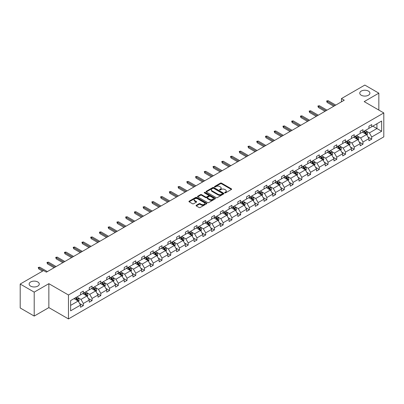 <?xml version="1.0" encoding="UTF-8"?>
<svg xmlns="http://www.w3.org/2000/svg" width="404" height="404" viewBox="0 0 404 404"><rect width="100%" height="100%" fill="white"/><g stroke="black" fill="none" stroke-linecap="round" stroke-linejoin="round"><path stroke-width="0.61" d="M37.789 281.977A5.07 2.929 0 0 0 32.264 281.341A5.07 2.929 0 0 0 29.133 284.047A5.07 2.929 0 0 0 30.618 286.118A5.07 2.929 0 0 0 36.148 286.749A5.07 2.929 0 0 0 39.274 284.047A5.07 2.929 0 0 0 37.789 281.977M368.423 91.087A5.07 2.929 0 0 0 362.898 90.451A5.07 2.929 0 0 0 359.767 93.157A5.07 2.929 0 0 0 361.252 95.228A5.07 2.929 0 0 0 366.776 95.864A5.07 2.929 0 0 0 369.907 93.157A5.07 2.929 0 0 0 368.423 91.087M224.801 192.849A0.545 0.313 0 0 0 225.573 192.849L231.416 189.476A0.778 0.449 0 0 0 231.643 189.158A0.778 0.449 0 0 0 231.416 188.84L221.518 183.123A0.778 0.449 0 0 0 220.417 183.123L214.575 186.496A0.545 0.313 0 0 0 215.342 186.941L216.1 186.507A2.49 1.434 0 0 1 219.619 186.507L220.443 186.981A2.49 1.434 0 0 1 221.175 187.996A2.49 1.434 0 0 1 220.443 189.016L219.69 189.451A0.545 0.313 0 0 0 220.458 189.895L221.215 189.461A2.49 1.434 0 0 1 224.735 189.461L225.558 189.936A2.49 1.434 0 0 1 226.285 190.951A2.49 1.434 0 0 1 225.558 191.966L224.801 192.405A0.545 0.313 0 0 0 224.801 192.849L224.801 192.405M196.278 205.282A0.778 0.449 0 0 0 196.051 205.601A0.778 0.449 0 0 0 196.278 205.919L199.056 207.525A0.778 0.449 0 0 0 200.152 207.525L206.641 203.778A0.778 0.449 0 0 0 206.868 203.459A0.778 0.449 0 0 0 206.641 203.141L196.743 197.43A0.778 0.449 0 0 0 195.647 197.43L189.158 201.172A0.778 0.449 0 0 0 188.931 201.49A0.778 0.449 0 0 0 189.158 201.808L192.511 203.747A0.778 0.449 0 0 0 193.612 203.747L196.389 202.141A0.778 0.449 0 0 0 196.617 201.823A0.778 0.449 0 0 0 196.389 201.505L194.723 200.546A2.081 1.202 0 0 1 194.117 199.697A2.081 1.202 0 0 1 195.4 198.586A2.081 1.202 0 0 1 197.667 198.849L204.182 202.611A2.081 1.202 0 0 1 204.793 203.459A2.081 1.202 0 0 1 203.505 204.57A2.081 1.202 0 0 1 201.237 204.308L200.152 203.682A0.778 0.449 0 0 0 199.056 203.682L196.278 205.282L196.278 205.919M48.854 283.674L34.204 292.132L20.2 284.047L20.2 307.979L34.204 316.064L48.854 307.611L68.463 318.928L68.463 294.996L48.854 283.674L48.854 307.611M378.841 110.075L378.841 93.157L364.191 101.616L383.8 112.933L68.463 294.996M378.841 93.157L364.837 85.072L341.451 98.576L341.451 101.808M20.2 284.047L43.587 270.544L46.389 272.16L344.248 100.192L341.451 98.576M216.155 197.652A0.778 0.449 0 0 0 217.256 197.652L223.745 193.905A0.778 0.449 0 0 0 223.973 193.587A0.778 0.449 0 0 0 223.745 193.269L213.847 187.552A0.778 0.449 0 0 0 212.746 187.552L206.257 191.299A0.778 0.449 0 0 0 206.03 191.617A0.778 0.449 0 0 0 206.257 191.935L216.155 197.652M204.576 192.966A0.545 0.313 0 0 1 205.131 193.041L215.181 198.844L208.706 202.586A0.778 0.449 0 0 1 207.606 202.586L197.708 196.874L200.485 195.278L200.485 194.632L197.708 196.238A0.778 0.449 0 0 0 197.48 196.556A0.778 0.449 0 0 0 197.708 196.874L197.708 196.238M200.485 195.278A0.778 0.449 0 0 1 201.586 195.278L201.586 194.632A0.778 0.449 0 0 0 200.485 194.632M201.586 194.632L205.596 196.95A0.778 0.449 0 0 0 206.697 196.95L208.54 195.889A0.778 0.449 0 0 0 208.767 195.571A0.778 0.449 0 0 0 208.54 195.253L204.358 192.839A0.545 0.313 0 0 1 205.131 192.395L215.191 198.207A0.778 0.449 0 0 1 215.423 198.521A0.778 0.449 0 0 1 215.191 198.839L215.191 198.207M34.204 292.132L34.204 316.064M70.619 300.606L80.532 294.88L80.532 292.713L83.335 291.097L83.335 293.264L89.274 289.835L89.274 287.668L92.072 286.052L92.072 288.219L98.01 284.79L98.01 282.623L100.813 281.007L100.813 283.174L106.752 279.745L106.752 277.578L109.555 275.962L109.555 278.129L115.488 274.7L115.488 272.533L118.291 270.917L118.291 273.084L124.23 269.655L124.23 267.488L127.033 265.867L127.033 268.039L132.966 264.61L132.966 262.443L135.769 260.822L135.769 262.989L141.708 259.565L141.708 257.393L144.511 255.777L144.511 257.944L150.45 254.515L150.45 252.349L153.247 250.733L153.247 252.899L159.186 249.47L159.186 247.304L161.989 245.688L161.989 247.854L167.928 244.425L167.928 242.259L170.725 240.643L170.725 242.809L176.664 239.38L176.664 237.214L179.467 235.598L179.467 237.764L185.406 234.335L185.406 232.169L188.203 230.553L188.203 232.719L194.142 229.29L194.142 227.124L196.945 225.503L196.945 227.674L202.884 224.245L202.884 222.079L205.681 220.458L205.681 222.624L211.62 219.2L211.62 217.034L214.423 215.413L214.423 217.579L220.362 214.155L220.362 211.984L223.159 210.368L223.159 212.534L229.098 209.105L229.098 206.939L231.901 205.323L231.901 207.489L237.84 204.06L237.84 201.894L240.638 200.278L240.638 202.444L246.576 199.015L246.576 196.849L249.379 195.233L249.379 197.399L255.318 193.971L255.318 191.804L258.121 190.188L258.121 192.355L264.054 188.926L264.054 186.759L266.857 185.143L266.857 187.31L272.796 183.881L272.796 181.714L275.599 180.093L275.599 182.265L281.532 178.836L281.532 176.669L284.335 175.048L284.335 177.215L290.274 173.791L290.274 171.619L293.077 170.003L293.077 172.17L299.016 168.741L299.016 166.574L301.813 164.958L301.813 167.125L307.752 163.696L307.752 161.529L310.555 159.913L310.555 162.08L316.494 158.651L316.494 156.484L319.291 154.868L319.291 157.035L325.23 153.606L325.23 151.439L328.033 149.823L328.033 151.99L333.972 148.561L333.972 146.394L336.769 144.778L336.769 146.945L342.708 143.516L342.708 141.349L345.511 139.733L345.511 141.9L351.45 138.471L351.45 136.305L354.247 134.684L354.247 136.855L360.186 133.426L360.186 131.26L362.989 129.639L362.989 131.805L368.928 128.381L368.928 126.21L371.725 124.594L371.725 126.76L381.644 121.038L381.644 131.26L371.725 136.981L371.725 139.148L368.928 140.769L368.928 138.597L362.989 142.026L362.989 144.193L360.186 145.814L360.186 143.647L354.247 147.071L354.247 149.243L351.45 150.859L351.45 148.692L345.511 152.121L345.511 154.288L342.708 155.904L342.708 153.737L336.769 157.166L336.769 159.333L333.972 160.949L333.972 158.782L328.033 162.211L328.033 164.377L325.23 165.993L325.23 163.827L319.291 167.256L319.291 169.422L316.494 171.038L316.494 168.872L310.555 172.301L310.555 174.467L307.752 176.083L307.752 173.917L301.813 177.346L301.813 179.512L299.016 181.128L299.016 178.962L293.077 182.391L293.077 184.557L290.274 186.178L290.274 184.007L284.335 187.436L284.335 189.602L281.532 191.223L281.532 189.057L275.599 192.481L275.599 194.652L272.796 196.268L272.796 194.102L266.857 197.531L266.857 199.697L264.054 201.313L264.054 199.147L258.121 202.576L258.121 204.742L255.318 206.358L255.318 204.192L249.379 207.621L249.379 209.787L246.576 211.403L246.576 209.237L240.638 212.666L240.638 214.832L237.84 216.448L237.84 214.282L231.901 217.711L231.901 219.877L229.098 221.493L229.098 219.327L223.159 222.756L223.159 224.922L220.362 226.538L220.362 224.371L214.423 227.8L214.423 229.967L211.62 231.588L211.62 229.416L205.681 232.845L205.681 235.012L202.884 236.633L202.884 234.466L196.945 237.89L196.945 240.062L194.142 241.678L194.142 239.511L188.203 242.94L188.203 245.107L185.406 246.723L185.406 244.556L179.467 247.985L179.467 250.152L176.664 251.768L176.664 249.601L170.725 253.03L170.725 255.197L167.928 256.813L167.928 254.646L161.989 258.075L161.989 260.242L159.186 261.858L159.186 259.691L153.247 263.12L153.247 265.287L150.45 266.903L150.45 264.736L144.511 268.165L144.511 270.332L141.708 271.948L141.708 269.781L135.769 273.21L135.769 275.376L132.966 276.998L132.966 274.826L127.033 278.255L127.033 280.421L124.23 282.043L124.23 279.876L118.291 283.3L118.291 285.471L115.488 287.087L115.488 284.921L109.555 288.35L109.555 290.516L106.752 292.132L106.752 289.966L100.813 293.395L100.813 295.561L98.01 297.177L98.01 295.011L92.072 298.44L92.072 300.606L89.274 302.222L89.274 300.056L83.335 303.485L83.335 305.651L80.532 307.267L80.532 305.101L70.619 310.827L70.619 300.606M68.463 318.928L383.8 136.87L383.8 112.933M82.775 293.587L86.921 295.981L80.982 299.409L77.74 297.536M80.982 299.409L83.335 303.485M86.921 295.981L89.274 300.056M80.532 294.364L80.982 294.622L83.335 293.264M91.516 288.542L95.657 290.936L89.723 294.364L86.481 292.491M89.723 294.364L92.072 298.44M95.657 290.936L98.01 295.011M89.274 289.32L89.723 289.577L92.072 288.219M100.253 283.497L104.399 285.891L98.46 289.32L95.218 287.446M98.46 289.32L100.813 293.395M104.399 285.891L106.752 289.966M98.01 284.275L98.46 284.532L100.813 283.174M108.994 278.452L113.14 280.846L107.201 284.275L103.959 282.401M107.201 284.275L109.555 288.35M113.14 280.846L115.488 284.921M106.752 279.225L107.201 279.487L109.555 278.129M117.731 273.407L121.877 275.801L115.938 279.23L112.696 277.356M115.938 279.23L118.291 283.3M121.877 275.801L124.23 279.876M115.488 274.18L115.938 274.442L118.291 273.084M126.472 268.362L130.618 270.756L124.679 274.18L121.437 272.311M124.679 274.18L127.033 278.255M130.618 270.756L132.966 274.826M124.23 269.135L124.679 269.397L127.033 268.039M135.209 263.312L139.355 265.706L133.416 269.135L130.174 267.266M133.416 269.135L135.769 273.21M139.355 265.706L141.708 269.781M132.966 264.09L133.416 264.347L135.769 262.989M143.95 258.267L148.096 260.661L142.157 264.09L138.915 262.216M142.157 264.09L144.511 268.165M148.096 260.661L150.45 264.736M141.708 259.045L142.157 259.302L144.511 257.944M152.687 253.222L156.833 255.616L150.894 259.045L147.652 257.171M150.894 259.045L153.247 263.12M156.833 255.616L159.186 259.691M150.45 254L150.894 254.257L153.247 252.899M161.428 248.177L165.574 250.571L159.636 254L156.393 252.126M159.636 254L161.989 258.075M165.574 250.571L167.928 254.646M159.186 248.955L159.636 249.212L161.989 247.854M170.165 243.132L174.311 245.526L168.372 248.955L165.13 247.081M168.372 248.955L170.725 253.03M174.311 245.526L176.664 249.601M167.928 243.91L168.372 244.167L170.725 242.809M178.906 238.087L183.052 240.481L177.114 243.91L173.871 242.036M177.114 243.91L179.467 247.985M183.052 240.481L185.406 244.556M176.664 238.865L177.114 239.123L179.467 237.764M187.643 233.042L191.789 235.436L185.85 238.865L182.608 236.991M185.85 238.865L188.203 242.94M191.789 235.436L194.142 239.511M185.406 233.815L185.85 234.078L188.203 232.719M196.384 227.997L200.53 230.391L194.592 233.815L191.35 231.947M194.592 233.815L196.945 237.89M200.53 230.391L202.884 234.466M194.142 228.77L194.592 229.033L196.945 227.674M205.121 222.952L209.267 225.346L203.328 228.77L200.086 226.902M203.328 228.77L205.681 232.845M209.267 225.346L211.62 229.416M202.884 223.725L203.328 223.983L205.681 222.624M213.862 217.902L218.008 220.296L212.07 223.725L208.828 221.857M212.07 223.725L214.423 227.8M218.008 220.296L220.362 224.371M211.62 218.68L212.07 218.938L214.423 217.579M222.599 212.858L226.745 215.251L220.811 218.68L217.564 216.807M220.811 218.68L223.159 222.756M226.745 215.251L229.098 219.327M220.362 213.635L220.811 213.893L223.159 212.534M231.341 207.813L235.487 210.206L229.548 213.635L226.306 211.762M229.548 213.635L231.901 217.711M235.487 210.206L237.84 214.282M229.098 208.59L229.548 208.848L231.901 207.489M240.082 202.768L244.223 205.161L238.289 208.59L235.047 206.717M238.289 208.59L240.638 212.666M244.223 205.161L246.576 209.237M237.84 203.545L238.289 203.803L240.638 202.444M248.819 197.723L252.965 200.116L247.026 203.545L243.784 201.672M247.026 203.545L249.379 207.621M252.965 200.116L255.318 204.192M246.576 198.5L247.026 198.758L249.379 197.399M257.56 192.678L261.706 195.071L255.767 198.5L252.525 196.627M255.767 198.5L258.121 202.576M261.706 195.071L264.054 199.147M255.318 193.455L255.767 193.713L258.121 192.355M266.297 187.633L270.443 190.026L264.504 193.455L261.262 191.582M264.504 193.455L266.857 197.531M270.443 190.026L272.796 194.102M264.054 188.405L264.504 188.668L266.857 187.31M275.038 182.588L279.184 184.982L273.245 188.405L270.003 186.537M273.245 188.405L275.599 192.481M279.184 184.982L281.532 189.057M272.796 183.36L273.245 183.623L275.599 182.265M283.775 177.543L287.921 179.931L281.982 183.36L278.74 181.492M281.982 183.36L284.335 187.436M287.921 179.931L290.274 184.007M281.532 178.316L281.982 178.573L284.335 177.215M292.516 172.493L296.662 174.887L290.723 178.316L287.481 176.447M290.723 178.316L293.077 182.391M296.662 174.887L299.016 178.962M290.274 173.271L290.723 173.528L293.077 172.17M301.253 167.448L305.399 169.842L299.46 173.271L296.218 171.397M299.46 173.271L301.813 177.346M305.399 169.842L307.752 173.917M299.016 168.226L299.46 168.483L301.813 167.125M309.994 162.403L314.14 164.797L308.201 168.226L304.959 166.352M308.201 168.226L310.555 172.301M314.14 164.797L316.494 168.872M307.752 163.181L308.201 163.438L310.555 162.08M318.731 157.358L322.877 159.752L316.938 163.181L313.696 161.307M316.938 163.181L319.291 167.256M322.877 159.752L325.23 163.827M316.494 158.136L316.938 158.393L319.291 157.035M327.472 152.313L331.618 154.707L325.68 158.136L322.437 156.262M325.68 158.136L328.033 162.211M331.618 154.707L333.972 158.782M325.23 153.091L325.68 153.348L328.033 151.99M336.209 147.268L340.355 149.662L334.416 153.091L331.174 151.217M334.416 153.091L336.769 157.166M340.355 149.662L342.708 153.737M333.972 148.046L334.416 148.303L336.769 146.945M344.95 142.223L349.096 144.617L343.158 148.046L339.916 146.172M343.158 148.046L345.511 152.121M349.096 144.617L351.45 148.692M342.708 142.996L343.158 143.258L345.511 141.9M353.687 137.178L357.833 139.572L351.894 142.996L348.652 141.127M351.894 142.996L354.247 147.071M357.833 139.572L360.186 143.647M351.45 137.951L351.894 138.213L354.247 136.855M362.428 132.133L366.574 134.522L360.636 137.951L357.394 136.082M360.636 137.951L362.989 142.026M366.574 134.522L368.928 138.597M360.186 132.906L360.636 133.163L362.989 131.805M372.791 126.149L376.937 128.543L369.377 132.906L366.13 131.037M369.377 132.906L371.725 136.981M381.644 131.26L376.937 128.543L376.937 123.755L381.644 121.038M368.928 127.861L369.377 128.118L371.725 126.76M70.619 305.394L78.179 301.025L74.033 298.632M78.179 301.025L80.532 305.101M368.004 136.996L371.725 139.148M359.262 142.046L362.989 144.193M350.526 147.091L354.247 149.243M341.784 152.136L345.511 154.288M333.048 157.181L336.769 159.333M324.306 162.226L328.033 164.377M315.569 167.271L319.291 169.422M306.828 172.316L310.555 174.467M298.091 177.361L301.813 179.512M289.35 182.406L293.077 184.557M280.608 187.456L284.335 189.602M271.872 192.501L275.599 194.652M263.13 197.546L266.857 199.697M254.394 202.591L258.121 204.742M245.652 207.636L249.379 209.787M236.916 212.681L240.638 214.832M228.174 217.726L231.901 219.877M219.438 222.771L223.159 224.922M210.696 227.816L214.423 229.967M201.96 232.866L205.681 235.012M193.218 237.911L196.945 240.062M184.482 242.956L188.203 245.107M175.74 248L179.467 250.152M167.004 253.045L170.725 255.197M158.262 258.09L161.989 260.242M149.525 263.135L153.247 265.287M140.784 268.18L144.511 270.332M132.042 273.225L135.769 275.376M123.306 278.275L127.033 280.421M114.564 283.32L118.291 285.471M105.828 288.365L109.555 290.516M97.086 293.41L100.813 295.561M88.35 298.455L92.072 300.606M79.608 303.5L83.335 305.651M225.018 192.925L225.558 192.612A2.49 1.434 0 0 0 226.285 191.597L226.285 190.951M221.175 187.996L221.175 188.648A2.49 1.434 0 0 1 220.443 189.663L219.907 189.971M231.416 188.84L231.416 189.476L221.518 183.775A0.778 0.449 0 0 0 220.417 183.775L214.792 187.022M223.735 193.91L213.847 188.203A0.778 0.449 0 0 0 212.746 188.203L206.267 191.94M222.367 193.809A0.545 0.313 0 0 0 222.367 193.364L213.681 188.35A0.545 0.313 0 0 0 212.913 188.35L212.115 188.809A2.49 1.434 0 0 0 211.383 189.824A2.49 1.434 0 0 0 212.115 190.839L218.054 194.268A2.49 1.434 0 0 0 221.574 194.268L222.367 193.809L222.367 194.455A0.545 0.313 0 0 0 222.528 194.233L222.528 193.587M211.383 189.824L211.383 190.471A2.49 1.434 0 0 0 212.115 191.486L212.115 190.839M222.367 194.455L221.574 194.915A2.49 1.434 0 0 1 218.054 194.915L212.115 191.486M201.586 195.278L205.596 197.596A0.778 0.449 0 0 0 206.697 197.596L208.54 196.536A0.778 0.449 0 0 0 208.767 196.218L208.767 195.571M209.762 199.354A2.081 1.202 0 0 0 212.029 199.616A2.081 1.202 0 0 0 213.312 198.505A2.081 1.202 0 0 0 212.706 197.657L210.408 196.334A0.778 0.449 0 0 0 209.307 196.334L207.469 197.394A0.778 0.449 0 0 0 207.242 197.713A0.778 0.449 0 0 0 207.469 198.031L209.762 199.354L209.762 200.005A2.081 1.202 0 0 0 212.029 200.263A2.081 1.202 0 0 0 213.312 199.152L213.312 198.505M207.242 197.713L207.242 198.359A0.778 0.449 0 0 0 207.469 198.677L207.469 198.031M209.762 200.005L207.469 198.677M204.793 203.459L204.793 204.106A2.081 1.202 0 0 1 203.505 205.217A2.081 1.202 0 0 1 201.237 204.954L200.152 204.328A0.778 0.449 0 0 0 199.056 204.328L196.288 205.924M194.117 199.697L194.117 200.344A2.081 1.202 0 0 0 194.723 201.192L194.723 200.546M196.374 202.146L194.723 201.192M206.631 203.783L196.743 198.076A0.778 0.449 0 0 0 195.647 198.076L189.168 201.813M366.999 135.264L367.514 133.774A2.101 1.212 -120 0 0 366.847 131.987L365.585 130.305M363.332 132.653L362.787 131.926M366.261 134.345L366.383 133.865A2.101 1.212 -120 0 0 365.782 132.603L364.524 130.921M363.999 131.224L365.383 133.073A1.071 0.616 60 0 1 365.575 133.396L366.383 133.865M363.853 131.31L365.11 132.987A2.101 1.212 60 0 1 365.63 133.982M334.754 105.676L327.124 101.268L327.124 102.434L326.619 100.98L327.124 101.268L328.134 100.687L335.764 105.09M327.124 102.434L333.744 106.257M326.619 100.98L328.134 100.687M358.262 140.309L358.777 138.819A2.101 1.212 -120 0 0 358.106 137.032L356.848 135.355M354.591 137.698L354.045 136.971M357.525 139.39L357.641 138.91A2.101 1.212 -120 0 0 357.04 137.648L355.783 135.966M355.257 136.269L356.641 138.118A1.071 0.616 60 0 1 356.838 138.446L357.641 138.91M355.111 136.355L356.368 138.037A2.101 1.212 60 0 1 356.894 139.026M349.521 145.354L350.036 143.864A2.101 1.212 -120 0 0 349.364 142.077L348.107 140.4M345.854 142.743L345.309 142.016M348.783 144.435L348.904 143.955A2.101 1.212 -120 0 0 348.304 142.693L347.046 141.011M346.516 141.314L347.905 143.162A1.071 0.616 60 0 1 348.096 143.491L348.904 143.955M346.374 141.4L347.632 143.082A2.101 1.212 60 0 1 348.152 144.071M326.013 110.721L318.387 106.313L318.387 107.479L317.882 106.025L318.387 106.313L319.392 105.732L327.023 110.135M318.387 107.479L325.008 111.302M317.882 106.025L319.392 105.732M317.276 115.766L309.646 111.363L309.646 112.524L309.141 111.07L309.646 111.363L310.656 110.777L318.286 115.185M309.646 112.524L316.266 116.347M309.141 111.07L310.656 110.777M340.784 150.399L341.299 148.909A2.101 1.212 -120 0 0 340.628 147.122L339.37 145.445M337.113 147.788L336.567 147.061M340.047 149.48L340.163 149A2.101 1.212 -120 0 0 339.562 147.738L338.305 146.056M337.779 146.364L339.163 148.207A1.071 0.616 60 0 1 339.36 148.536L340.163 149M337.633 146.445L338.89 148.127A2.101 1.212 60 0 1 339.416 149.116M308.535 120.811L300.904 116.408L300.904 117.569L300.404 116.115L300.904 116.408L301.914 115.822L309.545 120.23M300.904 117.569L307.53 121.392M300.404 116.115L301.914 115.822M332.043 155.444L332.558 153.954A2.101 1.212 -120 0 0 331.886 152.167L330.629 150.49M328.376 152.833L327.831 152.106M331.305 154.525L331.426 154.045A2.101 1.212 -120 0 0 330.826 152.783L329.568 151.106M329.038 151.409L330.427 153.257A1.071 0.616 60 0 1 330.618 153.581L331.426 154.045M328.891 151.49L330.154 153.172A2.101 1.212 60 0 1 330.674 154.161M299.798 125.856L292.168 121.453L292.168 122.614L291.663 121.16L292.168 121.453L293.178 120.867L300.808 125.275M292.168 122.614L298.788 126.437M291.663 121.16L293.178 120.867M323.306 160.489L323.821 158.999A2.101 1.212 -120 0 0 323.149 157.212L321.892 155.535M319.635 157.878L319.089 157.151M322.569 159.575L322.685 159.09A2.101 1.212 -120 0 0 322.084 157.828L320.826 156.151M320.301 156.454L321.685 158.302A1.071 0.616 60 0 1 321.877 158.626L322.685 159.09M320.155 156.54L321.412 158.216A2.101 1.212 60 0 1 321.938 159.206M291.057 130.901L283.426 126.497L283.426 127.659L282.926 126.205L283.426 126.497L284.436 125.917L292.067 130.32M283.426 127.659L290.052 131.482M282.926 126.205L284.436 125.917M314.565 165.534L315.08 164.049A2.101 1.212 -120 0 0 314.408 162.262L313.151 160.58M310.898 162.923L310.353 162.196M313.827 164.62L313.948 164.135A2.101 1.212 -120 0 0 313.347 162.873L312.09 161.196M311.56 161.499L312.943 163.347A1.071 0.616 60 0 1 313.14 163.671L313.948 164.135M311.413 161.585L312.671 163.261A2.101 1.212 60 0 1 313.196 164.251M282.32 135.946L274.69 131.542L274.69 132.709L274.185 131.249L274.69 131.542L275.7 130.962L283.325 135.365M274.69 132.709L281.31 136.532M274.185 131.249L275.7 130.962M305.823 170.579L306.338 169.094A2.101 1.212 -120 0 0 305.671 167.306L304.414 165.625M302.157 167.973L301.611 167.241M305.091 169.665L305.207 169.18A2.101 1.212 -120 0 0 304.606 167.918L303.348 166.241M302.823 166.544L304.207 168.392A1.071 0.616 60 0 1 304.399 168.715L305.207 169.18M302.677 166.63L303.934 168.306A2.101 1.212 60 0 1 304.459 169.301M273.579 140.991L265.948 136.587L265.948 137.754L265.448 136.294L265.948 136.587L266.958 136.007L274.589 140.41M265.948 137.754L272.574 141.577M265.448 136.294L266.958 136.007M297.086 175.624L297.602 174.139A2.101 1.212 -120 0 0 296.93 172.351L295.672 170.67M293.42 173.018L292.875 172.291M296.349 174.71L296.47 174.225A2.101 1.212 -120 0 0 295.869 172.963L294.607 171.286M294.082 171.589L295.465 173.437A1.071 0.616 60 0 1 295.662 173.76L296.47 174.225M293.935 171.675L295.193 173.351A2.101 1.212 60 0 1 295.718 174.346M264.842 146.036L257.212 141.632L257.212 142.799L256.707 141.344L257.212 141.632L258.222 141.052L265.847 145.455M257.212 142.799L263.832 146.622M256.707 141.344L258.222 141.052M288.345 180.674L288.86 179.184A2.101 1.212 -120 0 0 288.193 177.396L286.936 175.715M284.679 178.063L284.133 177.336M287.613 179.755L287.729 179.275A2.101 1.212 -120 0 0 287.128 178.012L285.87 176.331M285.345 176.634L286.729 178.482A1.071 0.616 60 0 1 286.921 178.805L287.729 179.275M285.199 176.72L286.456 178.396A2.101 1.212 60 0 1 286.976 179.391M279.608 185.719L280.124 184.229A2.101 1.212 -120 0 0 279.452 182.441L278.194 180.765M275.937 183.108L275.397 182.381M278.871 184.8L278.987 184.32A2.101 1.212 -120 0 0 278.386 183.057L277.129 181.376M276.604 181.679L277.987 183.527A1.071 0.616 60 0 1 278.184 183.855L278.987 184.32M276.457 181.765L277.715 183.446A2.101 1.212 60 0 1 278.24 184.436M270.867 190.764L271.382 189.274A2.101 1.212 -120 0 0 270.715 187.486L269.458 185.81M267.201 188.153L266.655 187.426M270.135 189.845L270.251 189.365A2.101 1.212 -120 0 0 269.65 188.102L268.392 186.421M267.867 186.724L269.251 188.572A1.071 0.616 60 0 1 269.443 188.9L270.251 189.365M267.721 186.81L268.978 188.491A2.101 1.212 60 0 1 269.498 189.481M262.13 195.809L262.645 194.319A2.101 1.212 -120 0 0 261.974 192.531L260.716 190.855M258.459 193.198L257.914 192.471M261.393 194.89L261.509 194.41A2.101 1.212 -120 0 0 260.908 193.147L259.651 191.466M259.126 191.774L260.509 193.617A1.071 0.616 60 0 1 260.706 193.945L261.509 194.41M258.979 191.855L260.237 193.536A2.101 1.212 60 0 1 260.762 194.526M253.389 200.854L253.904 199.364A2.101 1.212 -120 0 0 253.237 197.576L251.98 195.9M249.722 198.243L249.177 197.516M252.657 199.94L252.773 199.455A2.101 1.212 -120 0 0 252.172 198.192L250.914 196.516M250.389 196.819L251.773 198.667A1.071 0.616 60 0 1 251.965 198.99L252.773 199.455M250.243 196.899L251.5 198.581A2.101 1.212 60 0 1 252.02 199.571M244.652 205.899L245.167 204.409A2.101 1.212 -120 0 0 244.496 202.621L243.238 200.945M240.981 203.288L240.436 202.561M243.915 204.985L244.031 204.5A2.101 1.212 -120 0 0 243.43 203.237L242.173 201.561M241.648 201.864L243.031 203.712A1.071 0.616 60 0 1 243.228 204.035L244.031 204.5M241.501 201.95L242.759 203.626A2.101 1.212 60 0 1 243.284 204.616M235.911 210.944L236.426 209.459A2.101 1.212 -120 0 0 235.759 207.671L234.502 205.989M232.244 208.333L231.699 207.606M235.178 210.029L235.295 209.545A2.101 1.212 -120 0 0 234.694 208.282L233.436 206.606M232.911 206.909L234.295 208.757A1.071 0.616 60 0 1 234.487 209.08L235.295 209.545M232.765 206.994L234.022 208.671A2.101 1.212 60 0 1 234.542 209.661M227.174 215.988L227.689 214.504A2.101 1.212 -120 0 0 227.018 212.716L225.76 211.034M223.503 213.383L222.958 212.65M226.437 215.074L226.553 214.59A2.101 1.212 -120 0 0 225.952 213.327L224.695 211.651M224.169 211.954L225.553 213.802A1.071 0.616 60 0 1 225.75 214.125L226.553 214.59M224.023 212.039L225.281 213.716A2.101 1.212 60 0 1 225.806 214.711M218.433 221.033L218.948 219.549A2.101 1.212 -120 0 0 218.281 217.761L217.019 216.079M214.766 218.428L214.221 217.7M217.695 220.119L217.817 219.64A2.101 1.212 -120 0 0 217.216 218.372L215.958 216.696M215.433 216.999L216.817 218.847A1.071 0.616 60 0 1 217.009 219.17L217.817 219.64M215.287 217.084L216.544 218.761A2.101 1.212 60 0 1 217.064 219.756M209.696 226.083L210.211 224.594A2.101 1.212 -120 0 0 209.54 222.806L208.282 221.124M206.025 223.473L205.479 222.745M208.959 225.164L209.075 224.685A2.101 1.212 -120 0 0 208.474 223.422L207.217 221.74M206.691 222.043L208.075 223.892A1.071 0.616 60 0 1 208.272 224.215L209.075 224.685M206.545 222.129L207.802 223.806A2.101 1.212 60 0 1 208.328 224.801M256.101 151.086L248.47 146.677L248.47 147.844L247.965 146.389L248.47 146.677L249.48 146.097L257.111 150.5M248.47 147.844L255.096 151.667M247.965 146.389L249.48 146.097M247.364 156.131L239.734 151.722L239.734 152.889L239.229 151.434L239.734 151.722L240.739 151.141L248.369 155.545M239.734 152.889L246.354 156.712M239.229 151.434L240.739 151.141M238.623 161.176L230.992 156.772L230.992 157.934L230.487 156.479L230.992 156.772L232.002 156.186L239.633 160.595M230.992 157.934L237.613 161.757M230.487 156.479L232.002 156.186M229.886 166.221L222.256 161.817L222.256 162.979L221.751 161.524L222.256 161.817L223.261 161.231L230.891 165.64M222.256 162.979L228.876 166.802M221.751 161.524L223.261 161.231M221.145 171.266L213.514 166.862L213.514 168.024L213.009 166.569L213.514 166.862L214.524 166.276L222.155 170.685M213.514 168.024L220.135 171.846M213.009 166.569L214.524 166.276M212.408 176.311L204.778 171.907L204.778 173.069L204.273 171.614L204.778 171.907L205.782 171.326L213.413 175.73M204.778 173.069L211.398 176.891M204.273 171.614L205.782 171.326M203.667 181.356L196.036 176.952L196.036 178.119L195.531 176.659L196.036 176.952L197.046 176.371L204.677 180.775M196.036 178.119L202.656 181.941M195.531 176.659L197.046 176.371M194.925 186.401L187.299 181.997L187.299 183.163L186.794 181.704L187.299 181.997L188.304 181.416L195.935 185.82M187.299 183.163L193.92 186.986M186.794 181.704L188.304 181.416M186.188 191.446L178.558 187.042L178.558 188.208L178.053 186.754L178.558 187.042L179.568 186.461L187.198 190.865M178.558 188.208L185.178 192.031M178.053 186.754L179.568 186.461M177.447 196.496L169.821 192.087L169.821 193.253L169.316 191.799L169.821 192.087L170.826 191.506L178.457 195.91M169.821 193.253L176.442 197.076M169.316 191.799L170.826 191.506M200.955 231.128L201.47 229.639A2.101 1.212 -120 0 0 200.798 227.851L199.541 226.174M197.288 228.518L196.743 227.79M200.217 230.209L200.339 229.73A2.101 1.212 -120 0 0 199.738 228.467L198.48 226.785M197.95 227.088L199.339 228.937A1.071 0.616 60 0 1 199.531 229.265L200.339 229.73M197.809 227.174L199.066 228.856A2.101 1.212 60 0 1 199.586 229.846M168.71 201.54L161.08 197.132L161.08 198.298L160.575 196.844L161.08 197.132L162.09 196.551L169.72 200.955M161.08 198.298L167.7 202.121M160.575 196.844L162.09 196.551M192.218 236.173L192.733 234.684A2.101 1.212 -120 0 0 192.062 232.896L190.804 231.219M188.547 233.562L188.001 232.835M191.481 235.254L191.597 234.774A2.101 1.212 -120 0 0 190.996 233.512L189.739 231.83M189.213 232.133L190.597 233.982A1.071 0.616 60 0 1 190.794 234.31L191.597 234.774M189.067 232.219L190.324 233.901A2.101 1.212 60 0 1 190.85 234.891M159.969 206.585L152.338 202.182L152.338 203.343L151.838 201.889L152.338 202.182L153.348 201.596L160.979 206.005M152.338 203.343L158.964 207.166M151.838 201.889L153.348 201.596M183.477 241.218L183.992 239.729A2.101 1.212 -120 0 0 183.32 237.941L182.063 236.264M179.81 238.607L179.265 237.88M182.739 240.299L182.861 239.819A2.101 1.212 -120 0 0 182.26 238.557L181.002 236.875M180.472 237.183L181.861 239.027A1.071 0.616 60 0 1 182.053 239.355L182.861 239.819M180.325 237.264L181.588 238.946A2.101 1.212 60 0 1 182.108 239.936M151.232 211.63L143.602 207.227L143.602 208.388L143.097 206.934L143.602 207.227L144.612 206.641L152.242 211.05M143.602 208.388L150.222 212.211M143.097 206.934L144.612 206.641M174.74 246.263L175.255 244.773A2.101 1.212 -120 0 0 174.584 242.986L173.326 241.309M171.069 243.652L170.523 242.925M174.003 245.349L174.119 244.864A2.101 1.212 -120 0 0 173.518 243.602L172.261 241.925M171.735 242.228L173.119 244.077A1.071 0.616 60 0 1 173.311 244.4L174.119 244.864M171.589 242.309L172.846 243.991A2.101 1.212 60 0 1 173.372 244.981M142.491 216.675L134.86 212.272L134.86 213.433L134.36 211.979L134.86 212.272L135.87 211.686L143.501 216.095M134.86 213.433L141.486 217.256M134.36 211.979L135.87 211.686M165.999 251.308L166.514 249.818A2.101 1.212 -120 0 0 165.842 248.031L164.585 246.354M162.332 248.697L161.787 247.97M165.261 250.394L165.382 249.909A2.101 1.212 -120 0 0 164.781 248.647L163.524 246.97M162.994 247.273L164.377 249.122A1.071 0.616 60 0 1 164.574 249.445L165.382 249.909M162.847 247.359L164.105 249.036A2.101 1.212 60 0 1 164.63 250.026M133.754 221.72L126.124 217.317L126.124 218.478L125.619 217.024L126.124 217.317L127.134 216.736L134.759 221.139M126.124 218.478L132.744 222.301M125.619 217.024L127.134 216.736M157.257 256.353L157.772 254.868A2.101 1.212 -120 0 0 157.106 253.081L155.848 251.399M153.591 253.742L153.045 253.015M156.525 255.439L156.641 254.954A2.101 1.212 -120 0 0 156.04 253.692L154.782 252.015M154.257 252.318L155.641 254.167A1.071 0.616 60 0 1 155.833 254.49L156.641 254.954M154.111 252.404L155.368 254.081A2.101 1.212 60 0 1 155.893 255.07M125.013 226.765L117.382 222.362L117.382 223.528L116.882 222.069L117.382 222.362L118.392 221.781L126.023 226.184M117.382 223.528L124.008 227.351M116.882 222.069L118.392 221.781M148.521 261.398L149.036 259.913A2.101 1.212 -120 0 0 148.364 258.126L147.107 256.444M144.854 258.792L144.309 258.06M147.783 260.484L147.904 259.999A2.101 1.212 -120 0 0 147.303 258.737L146.041 257.06M145.516 257.363L146.899 259.211A1.071 0.616 60 0 1 147.096 259.535L147.904 259.999M145.369 257.449L146.627 259.126A2.101 1.212 60 0 1 147.152 260.12M116.276 231.81L108.646 227.407L108.646 228.573L108.141 227.114L108.646 227.407L109.656 226.826L117.281 231.229M108.646 228.573L115.266 232.396M108.141 227.114L109.656 226.826M139.779 266.443L140.294 264.958A2.101 1.212 -120 0 0 139.627 263.171L138.37 261.489M136.113 263.837L135.567 263.11M139.047 265.529L139.163 265.049A2.101 1.212 -120 0 0 138.562 263.782L137.304 262.105M136.779 262.408L138.163 264.256A1.071 0.616 60 0 1 138.355 264.58L139.163 265.049M136.633 262.494L137.89 264.171A2.101 1.212 60 0 1 138.41 265.165M107.535 236.855L99.904 232.452L99.904 233.618L99.399 232.164L99.904 232.452L100.914 231.871L108.545 236.274M99.904 233.618L106.53 237.441M99.399 232.164L100.914 231.871M131.042 271.493L131.558 270.003A2.101 1.212 -120 0 0 130.886 268.216L129.628 266.534M127.371 268.882L126.831 268.155M130.305 270.574L130.421 270.094A2.101 1.212 -120 0 0 129.82 268.832L128.563 267.15M128.038 267.453L129.421 269.301A1.071 0.616 60 0 1 129.618 269.625L130.421 270.094M127.891 267.539L129.149 269.216A2.101 1.212 60 0 1 129.674 270.21M98.798 241.905L91.168 237.496L91.168 238.663L90.663 237.209L91.168 237.496L92.173 236.916L99.803 241.319M91.168 238.663L97.788 242.486M90.663 237.209L92.173 236.916M122.301 276.538L122.816 275.048A2.101 1.212 -120 0 0 122.149 273.261L120.892 271.584M118.635 273.927L118.089 273.2M121.569 275.619L121.685 275.139A2.101 1.212 -120 0 0 121.084 273.877L119.826 272.195M119.301 272.498L120.685 274.346A1.071 0.616 60 0 1 120.877 274.675L121.685 275.139M119.155 272.584L120.412 274.266A2.101 1.212 60 0 1 120.932 275.255M90.057 246.95L82.426 242.541L82.426 243.708L81.921 242.254L82.426 242.541L83.436 241.961L91.067 246.364M82.426 243.708L89.047 247.531M81.921 242.254L83.436 241.961M113.564 281.583L114.08 280.093A2.101 1.212 -120 0 0 113.408 278.305L112.15 276.629M109.893 278.972L109.348 278.245M112.827 280.664L112.943 280.184A2.101 1.212 -120 0 0 112.342 278.922L111.085 277.24M110.56 277.543L111.943 279.391A1.071 0.616 60 0 1 112.14 279.719L112.943 280.184M110.413 277.629L111.671 279.31A2.101 1.212 60 0 1 112.196 280.3M81.32 251.995L73.69 247.591L73.69 248.753L73.185 247.298L73.69 247.591L74.695 247.006L82.325 251.414M73.69 248.753L80.31 252.576M73.185 247.298L74.695 247.006M104.823 286.628L105.338 285.138A2.101 1.212 -120 0 0 104.671 283.35L103.414 281.674M101.157 284.017L100.611 283.29M104.091 285.709L104.207 285.229A2.101 1.212 -120 0 0 103.606 283.967L102.348 282.285M101.823 282.593L103.207 284.436A1.071 0.616 60 0 1 103.399 284.764L104.207 285.229M101.677 282.674L102.934 284.355A2.101 1.212 60 0 1 103.454 285.345M72.579 257.04L64.948 252.636L64.948 253.798L64.443 252.343L64.948 252.636L65.958 252.051L73.589 256.459M64.948 253.798L71.569 257.621M64.443 252.343L65.958 252.051M96.086 291.673L96.601 290.183A2.101 1.212 -120 0 0 95.93 288.395L94.672 286.719M92.415 289.062L91.87 288.335M95.349 290.759L95.465 290.274A2.101 1.212 -120 0 0 94.864 289.011L93.607 287.335M93.082 287.638L94.465 289.486A1.071 0.616 60 0 1 94.662 289.809L95.465 290.274M92.935 287.719L94.193 289.4A2.101 1.212 60 0 1 94.718 290.39M63.842 262.085L56.212 257.681L56.212 258.843L55.707 257.388L56.212 257.681L57.216 257.096L64.847 261.504M56.212 258.843L62.832 262.666M55.707 257.388L57.216 257.096M87.345 296.718L87.86 295.228A2.101 1.212 -120 0 0 87.193 293.44L85.936 291.764M83.678 294.107L83.133 293.38M86.613 295.804L86.729 295.319A2.101 1.212 -120 0 0 86.128 294.056L84.87 292.38M84.345 292.683L85.729 294.531A1.071 0.616 60 0 1 85.921 294.854L86.729 295.319M84.199 292.769L85.456 294.445A2.101 1.212 60 0 1 85.976 295.435M55.101 267.13L47.47 262.726L47.47 263.888L46.965 262.433L47.47 262.726L48.48 262.146L56.111 266.549M47.47 263.888L54.091 267.711M46.965 262.433L48.48 262.146M78.608 301.763L79.123 300.278A2.101 1.212 -120 0 0 78.452 298.49L77.194 296.809M74.937 299.152L74.392 298.425M77.871 300.849L77.987 300.364A2.101 1.212 -120 0 0 77.386 299.101L76.129 297.425M75.604 297.728L76.987 299.576A1.071 0.616 60 0 1 77.184 299.899L77.987 300.364M75.457 297.814L76.715 299.49A2.101 1.212 60 0 1 77.24 300.48M43.561 270.559L38.733 267.771L38.733 268.938L38.229 267.478L38.733 267.771L39.738 267.19L47.369 271.594M38.733 268.938L42.551 271.14M38.229 267.478L39.738 267.19M225.558 192.612L225.558 191.966M219.69 189.895L219.69 189.451M220.443 189.663L220.443 189.016M214.575 186.941L214.575 186.496M220.417 183.775L220.417 183.123M221.518 183.775L221.518 183.123M206.257 191.935L206.257 191.299M212.746 188.203L212.746 187.552M213.847 188.203L213.847 187.552M223.745 193.905L223.745 193.269M218.054 194.915L218.054 194.268M221.574 194.915L221.574 194.268M205.596 197.596L205.596 196.95M206.697 197.596L206.697 196.95M208.54 196.536L208.54 195.889M205.131 193.041L205.131 192.395M199.056 204.328L199.056 203.682M200.152 204.328L200.152 203.682M201.237 204.954L201.237 204.308M196.389 202.141L196.389 201.505M189.158 201.808L189.158 201.172M195.647 198.076L195.647 197.43M196.743 198.076L196.743 197.43M206.641 203.778L206.641 203.141M366.423 134.436L367.499 133.815M365.782 132.603L366.847 131.987M364.509 133.335L365.11 132.987M357.681 139.481L358.762 138.86M357.04 137.648L358.106 137.032M355.772 138.38L356.368 138.037M348.945 144.526L350.021 143.905M348.304 142.693L349.364 142.077M347.031 143.425L347.632 143.082M340.203 149.576L341.284 148.95M339.562 147.738L340.628 147.122M338.294 148.47L338.89 148.127M331.467 154.621L332.543 153.995M330.826 152.783L331.886 152.167M329.553 153.515L330.154 153.172M322.725 159.666L323.806 159.04M322.084 157.828L323.149 157.212M320.816 158.56L321.412 158.216M313.989 164.711L315.064 164.09M313.347 162.873L314.408 162.262M312.075 163.605L312.671 163.261M305.247 169.756L306.328 169.135M304.606 167.918L305.671 167.306M303.338 168.65L303.934 168.306M296.511 174.801L297.586 174.18M295.869 172.963L296.93 172.351M294.597 173.7L295.193 173.351M287.769 179.846L288.85 179.224M287.128 178.012L288.193 177.396M285.86 178.745L286.456 178.396M279.033 184.891L280.108 184.269M278.386 183.057L279.452 182.441M277.119 183.79L277.715 183.446M270.291 189.936L271.372 189.314M269.65 188.102L270.715 187.486M268.382 188.835L268.978 188.491M261.555 194.986L262.63 194.359M260.908 193.147L261.974 192.531M259.641 193.88L260.237 193.536M252.813 200.031L253.894 199.404M252.172 198.192L253.237 197.576M250.904 198.925L251.5 198.581M244.077 205.075L245.152 204.449M243.43 203.237L244.496 202.621M242.163 203.969L242.759 203.626M235.335 210.12L236.416 209.499M234.694 208.282L235.759 207.671M233.421 209.014L234.022 208.671M226.594 215.165L227.674 214.544M225.952 213.327L227.018 212.716M224.685 214.059L225.281 213.716M217.857 220.21L218.933 219.589M217.216 218.372L218.281 217.761M215.943 219.109L216.544 218.761M209.115 225.255L210.196 224.634M208.474 223.422L209.54 222.806M207.207 224.154L207.802 223.806M200.379 230.3L201.455 229.679M199.738 228.467L200.798 227.851M198.465 229.199L199.066 228.856M191.637 235.345L192.718 234.724M190.996 233.512L192.062 232.896M189.728 234.244L190.324 233.901M182.901 240.395L183.977 239.769M182.26 238.557L183.32 237.941M180.987 239.289L181.588 238.946M174.159 245.44L175.24 244.814M173.518 243.602L174.584 242.986M172.25 244.334L172.846 243.991M165.423 250.485L166.499 249.859M164.781 248.647L165.842 248.031M163.509 249.379L164.105 249.036M156.681 255.53L157.762 254.909M156.04 253.692L157.106 253.081M154.772 254.424L155.368 254.081M147.945 260.575L149.02 259.954M147.303 258.737L148.364 258.126M146.031 259.469L146.627 259.126M139.203 265.62L140.284 264.999M138.562 263.782L139.627 263.171M137.294 264.519L137.89 264.171M130.467 270.665L131.542 270.044M129.82 268.832L130.886 268.216M128.553 269.564L129.149 269.216M121.725 275.71L122.806 275.089M121.084 273.877L122.149 273.261M119.816 274.609L120.412 274.266M112.989 280.755L114.064 280.134M112.342 278.922L113.408 278.305M111.075 279.654L111.671 279.31M104.247 285.805L105.328 285.179M103.606 283.967L104.671 283.35M102.338 284.699L102.934 284.355M95.511 290.85L96.586 290.224M94.864 289.011L95.93 288.395M93.597 289.744L94.193 289.4M86.769 295.895L87.85 295.268M86.128 294.056L87.193 293.44M84.855 294.789L85.456 294.445M78.028 300.94L79.108 300.318M77.386 299.101L78.452 298.49M76.119 299.834L76.715 299.49"/></g></svg>
